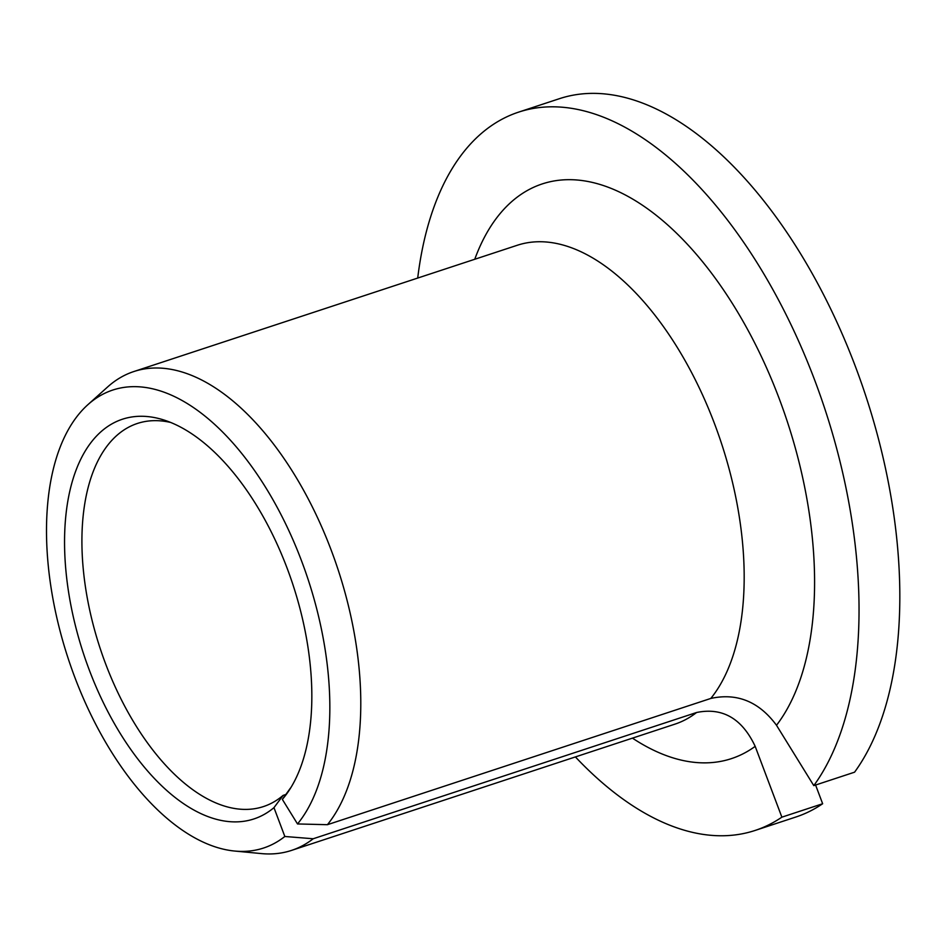 <?xml version="1.0" encoding="UTF-8"?>
<svg xmlns="http://www.w3.org/2000/svg" width="947" height="947" viewBox="0 0 947 947"><rect width="100%" height="100%" fill="white"/><g stroke="black" fill="none" stroke-linecap="round" stroke-linejoin="round"><path stroke-width="1.42" d="M813.793 785.619A378.125 198.124 -108.2 0 0 800.807 346.057A378.125 198.124 -108.2 0 0 518.554 112.148L559.334 98.713A378.125 198.124 -108.2 0 1 841.599 332.622A378.125 198.124 -108.2 0 1 854.573 772.184L813.793 785.619L776.504 725.284C759.056 701.656 737.168 692.707 710.818 698.436L327.425 824.695L297.512 823.949A241.071 126.318 -108.2 0 0 283.378 519.264A241.071 126.318 -108.2 0 0 87.822 404.736A241.071 126.318 -108.2 0 0 68.196 658.556A241.071 126.318 -108.2 0 0 234.809 851.057A241.071 126.318 -108.2 0 0 284.834 836.485L273.967 807.649L283.106 795.397A201.664 105.673 -108.2 0 1 263.491 806.56A201.664 105.673 -108.2 0 1 100.051 648.068A201.664 105.673 -108.2 0 1 137.339 423.475A201.664 105.673 -108.2 0 1 170.578 422.433M290.859 787.644A201.664 105.673 -108.2 0 1 290.244 788.354L282.336 799.375L297.512 823.949M282.336 799.375A210.4 110.243 -108.2 0 0 286.894 793.61A210.4 110.243 -108.2 0 0 292.895 584.559A210.4 110.243 -108.2 0 0 163.855 419.983A210.4 110.243 -108.2 0 0 78.613 637.686A210.4 110.243 -108.2 0 0 273.967 807.649M575.409 756.925A378.125 198.124 -108.2 0 0 755.102 830.448A378.125 198.124 -108.2 0 0 781.867 817.166L755.185 746.354C742.034 718.477 722.502 707.196 696.59 712.499L313.197 838.758L284.834 836.485M518.554 112.148A378.125 198.124 -108.2 0 0 417.71 278.063M755.102 830.448L795.882 817.012A378.125 198.124 -108.2 0 0 822.647 803.743L781.867 817.166M822.647 803.743L815.592 785.027M327.425 824.695A252.08 132.083 -108.2 0 0 323.696 531.48A252.08 132.083 -108.2 0 0 133.799 371.555A252.08 132.083 -108.2 0 0 107.709 386.885L87.822 404.736M234.809 851.057L261.408 853.59A252.08 132.083 -108.2 0 0 291.498 850.418A252.08 132.083 -108.2 0 0 313.197 838.758M285.828 794.497L283.106 795.397M710.818 698.436A252.08 132.083 -108.2 0 0 707.089 405.221A252.08 132.083 -108.2 0 0 517.192 245.297L133.799 371.555M291.498 850.418L674.891 724.159A252.08 132.083 -108.2 0 0 696.59 712.499M776.504 725.284A302.495 158.504 -108.2 0 0 729.107 298.364A302.495 158.504 -108.2 0 0 474.755 259.265M632.454 738.139A302.495 158.504 -108.2 0 0 755.185 746.354"/></g></svg>
